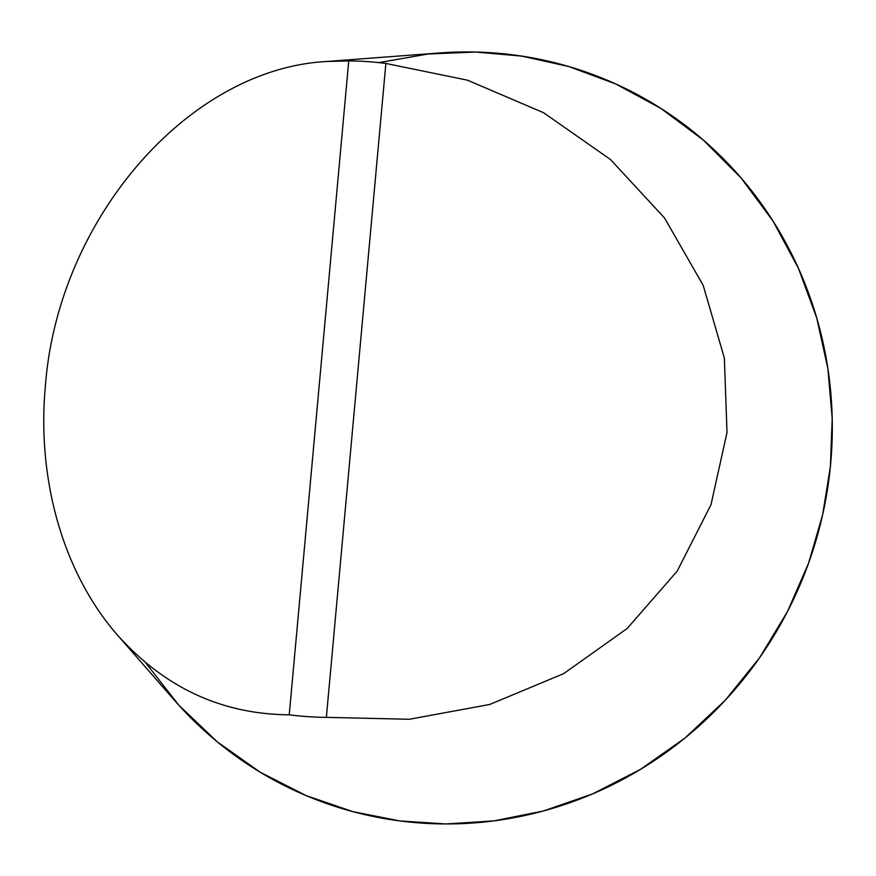 <?xml version="1.0" encoding="UTF-8"?>
<svg xmlns="http://www.w3.org/2000/svg" width="876" height="876" viewBox="0 0 876 876"><rect width="100%" height="100%" fill="white"/><g stroke="black" fill="none" stroke-linecap="round" stroke-linejoin="round"><path stroke-width="1.31" d="M348.747 60.904A330 317.528 112.3 0 1 385.878 63.455L326.365 717.356A330 317.528 112.3 0 1 289.233 714.816L348.747 60.904L326.573 61.495C188.34 68.843 58.002 219.131 45.41 385.692C36.551 480.289 63.718 573.955 117.855 635.494C164.885 687.835 222.011 714.268 289.233 714.816M117.855 635.494L174.291 700.099A388.079 373.417 -67.7 0 0 802.307 579.463A388.079 373.417 -67.7 0 0 439.314 52.976L326.573 61.495M326.365 717.356L409.3 719.273L489.75 704.457L563.64 673.666L627.183 628.475L677.159 571.174L711.005 504.696L727.014 432.426L724.353 358.032L703.165 285.324L664.545 217.993L610.43 159.465L543.602 112.73L467.455 80.176L385.878 63.455M145.613 662.705L178.748 705.103L217.401 741.95L260.303 772.271L305.987 795.539L352.94 811.669L399.785 820.932L445.972 823.955L493.998 820.878L543.328 811.012L592.614 793.908L640.356 769.457L685.021 738.008L725.164 700.373L759.591 657.734L787.513 611.514L808.537 563.268L822.695 514.519L830.382 466.59L832.2 418.487L827.875 368.566L816.739 318.032L798.452 268.363L773.048 221.124L740.997 177.872L703.231 139.974L660.964 108.449L615.664 83.921L568.831 66.554L521.877 56.119L475.745 52.045L428.057 54.005L378.87 62.623"/></g></svg>
